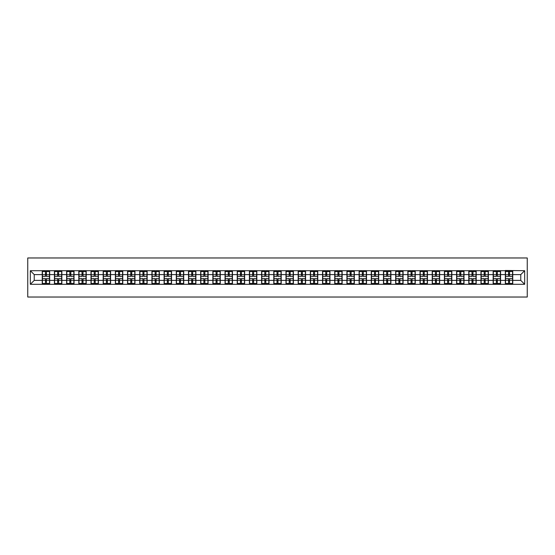 <?xml version="1.0" encoding="UTF-8"?>
<svg xmlns="http://www.w3.org/2000/svg" width="555" height="555" viewBox="0 0 555 555"><rect width="100%" height="100%" fill="white"/><g stroke="black" fill="none" stroke-linecap="round" stroke-linejoin="round"><path stroke-width="0.83" d="M27.75 297.029L527.25 297.029L527.25 257.971L27.75 257.971L27.75 297.029M520.763 280.393L520.763 274.607L512.758 274.607L512.758 280.393L520.763 280.393L524.669 284.299L524.669 270.701L505.334 270.472L505.334 274.607L500.575 274.607L500.575 280.393L505.334 280.393L505.334 274.607M524.669 284.299L30.331 284.299L30.331 270.701L42.242 270.701L42.242 274.607L34.237 274.607L34.237 280.393L42.242 280.393L42.242 274.607M505.334 270.701L42.242 270.701M505.334 280.393L505.334 284.299M500.575 280.393L500.575 284.299M500.575 270.701L500.575 274.607M488.386 280.393L493.152 280.393L493.152 274.607L488.386 274.607L488.386 284.299M493.152 280.393L493.152 284.299M493.152 270.701L493.152 274.607M488.386 270.701L488.386 274.607M476.197 280.393L480.963 280.393L480.963 274.607L476.197 274.607L476.197 284.299M480.963 280.393L480.963 284.299M480.963 270.701L480.963 274.607M476.197 270.701L476.197 274.607M464.015 280.393L468.774 280.393L468.774 274.607L464.015 274.607L464.015 284.299M468.774 280.393L468.774 284.299M468.774 270.701L468.774 274.607M464.015 270.701L464.015 274.607M451.825 280.393L456.592 280.393L456.592 274.607L451.825 274.607L451.825 284.299M456.592 280.393L456.592 284.299M456.592 270.701L456.592 274.607M451.825 270.701L451.825 274.607M439.636 280.393L444.402 280.393L444.402 274.607L439.636 274.607L439.636 284.299M444.402 280.393L444.402 284.299M444.402 270.701L444.402 274.607M439.636 270.701L439.636 274.607M427.454 280.393L432.22 280.393L432.22 274.607L427.454 274.607L427.454 284.299M432.22 280.393L432.22 284.299M432.22 270.701L432.22 274.607M427.454 270.701L427.454 274.607M415.265 280.393L420.031 280.393L420.031 274.607L415.265 274.607L415.265 284.299M420.031 280.393L420.031 284.299M420.031 270.701L420.031 274.607M415.265 270.701L415.265 274.607M403.076 280.393L407.842 280.393L407.842 274.607L403.076 274.607L403.076 284.299M407.842 280.393L407.842 284.299M407.842 270.701L407.842 274.607M403.076 270.701L403.076 274.607M390.893 280.393L395.66 280.393L395.66 274.607L390.893 274.607L390.893 284.299M395.66 280.393L395.66 284.299M395.66 270.701L395.66 274.607M390.893 270.701L390.893 274.607M378.704 280.393L383.47 280.393L383.47 274.607L378.704 274.607L378.704 284.299M383.47 280.393L383.47 284.299M383.47 270.701L383.47 274.607M378.704 270.701L378.704 274.607M366.515 280.393L371.281 280.393L371.281 274.607L366.515 274.607L366.515 284.299M371.281 280.393L371.281 284.299M371.281 270.701L371.281 274.607M366.515 270.701L366.515 274.607M354.333 280.393L359.099 280.393L359.099 274.607L354.333 274.607L354.333 284.299M359.099 280.393L359.099 284.299M359.099 270.701L359.099 274.607M354.333 270.701L354.333 274.607M342.144 280.393L346.91 280.393L346.91 274.607L342.144 274.607L342.144 284.299M346.91 280.393L346.91 284.299M346.91 270.701L346.91 274.607M342.144 270.701L342.144 274.607M329.954 280.393L334.721 280.393L334.721 274.607L329.954 274.607L329.954 284.299M334.721 280.393L334.721 284.299M334.721 270.701L334.721 274.607M329.954 270.701L329.954 274.607M317.772 280.393L322.538 280.393L322.538 274.607L317.772 274.607L317.772 284.299M322.538 280.393L322.538 284.299M322.538 270.701L322.538 274.607M317.772 270.701L317.772 274.607M305.583 280.393L310.349 280.393L310.349 274.607L305.583 274.607L305.583 284.299M310.349 280.393L310.349 284.299M310.349 270.701L310.349 274.607M305.583 270.701L305.583 274.607M293.401 280.393L298.16 280.393L298.16 274.607L293.401 274.607L293.401 284.299M298.16 280.393L298.16 284.299M298.16 270.701L298.16 274.607M293.401 270.701L293.401 274.607M281.212 280.393L285.978 280.393L285.978 274.607L281.212 274.607L281.212 284.299M285.978 280.393L285.978 284.299M285.978 270.701L285.978 274.607M281.212 270.701L281.212 274.607M269.022 280.393L273.788 280.393L273.788 274.607L269.022 274.607L269.022 284.299M273.788 280.393L273.788 284.299M273.788 270.701L273.788 274.607M269.022 270.701L269.022 274.607M256.84 280.393L261.599 280.393L261.599 274.607L256.84 274.607L256.84 284.299M261.599 280.393L261.599 284.299M261.599 270.701L261.599 274.607M256.84 270.701L256.84 274.607M244.651 280.393L249.417 280.393L249.417 274.607L244.651 274.607L244.651 284.299M249.417 280.393L249.417 284.299M249.417 270.701L249.417 274.607M244.651 270.701L244.651 274.607M232.462 280.393L237.228 280.393L237.228 274.607L232.462 274.607L232.462 284.299M237.228 280.393L237.228 284.299M237.228 270.701L237.228 274.607M232.462 270.701L232.462 274.607M220.279 280.393L225.046 280.393L225.046 274.607L220.279 274.607L220.279 284.299M225.046 280.393L225.046 284.299M225.046 270.701L225.046 274.607M220.279 270.701L220.279 274.607M208.09 280.393L212.856 280.393L212.856 274.607L208.09 274.607L208.09 284.299M212.856 280.393L212.856 284.299M212.856 270.701L212.856 274.607M208.09 270.701L208.09 274.607M195.901 280.393L200.667 280.393L200.667 274.607L195.901 274.607L195.901 284.299M200.667 280.393L200.667 284.299M200.667 270.701L200.667 274.607M195.901 270.701L195.901 274.607M183.719 280.393L188.485 280.393L188.485 274.607L183.719 274.607L183.719 284.299M188.485 280.393L188.485 284.299M188.485 270.701L188.485 274.607M183.719 270.701L183.719 274.607M171.53 280.393L176.296 280.393L176.296 274.607L171.53 274.607L171.53 284.299M176.296 280.393L176.296 284.299M176.296 270.701L176.296 274.607M171.53 270.701L171.53 274.607M159.34 280.393L164.107 280.393L164.107 274.607L159.34 274.607L159.34 284.299M164.107 280.393L164.107 284.299M164.107 270.701L164.107 274.607M159.34 270.701L159.34 274.607M147.158 280.393L151.924 280.393L151.924 274.607L147.158 274.607L147.158 284.299M151.924 280.393L151.924 284.299M151.924 270.701L151.924 274.607M147.158 270.701L147.158 274.607M134.969 280.393L139.735 280.393L139.735 274.607L134.969 274.607L134.969 284.299M139.735 280.393L139.735 284.299M139.735 270.701L139.735 274.607M134.969 270.701L134.969 274.607M122.78 280.393L127.546 280.393L127.546 274.607L122.78 274.607L122.78 284.299M127.546 280.393L127.546 284.299M127.546 270.701L127.546 274.607M122.78 270.701L122.78 274.607M110.598 280.393L115.364 280.393L115.364 274.607L110.598 274.607L110.598 284.299M115.364 280.393L115.364 284.299M115.364 270.701L115.364 274.607M110.598 270.701L110.598 274.607M98.408 280.393L103.174 280.393L103.174 274.607L98.408 274.607L98.408 284.299M103.174 280.393L103.174 284.299M103.174 270.701L103.174 274.607M98.408 270.701L98.408 274.607M86.226 280.393L90.985 280.393L90.985 274.607L86.226 274.607L86.226 284.299M90.985 280.393L90.985 284.299M90.985 270.701L90.985 274.607M86.226 270.701L86.226 274.607M74.037 280.393L78.803 280.393L78.803 274.607L74.037 274.607L74.037 284.299M78.803 280.393L78.803 284.299M78.803 270.701L78.803 274.607M74.037 270.701L74.037 274.607M61.848 280.393L66.614 280.393L66.614 274.607L61.848 274.607L61.848 284.299M66.614 280.393L66.614 284.299M66.614 270.701L66.614 274.607M61.848 270.701L61.848 274.607M49.666 280.393L54.425 280.393L54.425 274.607L49.666 274.607L49.666 284.299M54.425 280.393L54.425 284.299M54.425 270.701L54.425 274.607M49.666 270.701L49.666 274.607M42.242 280.393L42.242 284.299M34.237 280.393L30.331 284.299M30.331 270.701L34.237 274.607M512.758 280.393L512.758 284.299M512.758 270.701L512.758 274.607M524.669 270.701L520.763 274.607M42.437 274.732L45.448 274.732L45.448 270.667L42.437 270.667L42.437 278.554L45.448 278.554L45.448 280.268L46.46 280.261L46.46 278.554L49.464 278.554L49.464 270.667L46.46 270.667L46.46 271.52L49.464 271.52M45.448 273.601L46.46 273.601M46.46 271.638L45.448 271.638M42.437 276.445L45.448 276.445L45.448 274.732L46.46 274.739L46.46 276.445L49.464 276.445M42.437 271.52L45.448 271.52M45.448 283.362L46.46 283.362M45.448 281.399L46.46 281.399M42.437 284.333L45.448 284.333L45.448 283.48L42.437 283.48L42.437 284.333M42.437 278.554L42.437 280.268L45.448 280.268L45.448 283.48M42.437 280.268L42.437 283.48M49.464 278.554L49.464 284.333L46.46 284.333L46.46 283.48L49.464 283.48M49.464 280.268L46.46 280.268L46.46 283.48M49.464 274.732L46.46 274.732L46.46 271.52M54.626 274.732L57.63 274.732L57.63 270.667L54.626 270.667L54.626 278.554L57.63 278.554L57.63 280.268L58.65 280.261L58.65 278.554L61.654 278.554L61.654 270.667L58.65 270.667L58.65 271.52L61.654 271.52M57.63 273.601L58.65 273.601M58.65 271.638L57.63 271.638M54.626 276.445L57.63 276.445L57.63 274.732L58.65 274.739L58.65 276.445L61.654 276.445M54.626 271.52L57.63 271.52M57.63 283.362L58.65 283.362M57.63 281.399L58.65 281.399M54.626 284.333L57.63 284.333L57.63 283.48L54.626 283.48L54.626 284.333M54.626 278.554L54.626 280.268L57.63 280.268L57.63 283.48M54.626 280.268L54.626 283.48M61.654 278.554L61.654 284.333L58.65 284.333L58.65 283.48L61.654 283.48M61.654 280.268L58.65 280.268L58.65 283.48M61.654 274.732L58.65 274.732L58.65 271.52M66.808 274.732L69.819 274.732L69.819 270.667L66.808 270.667L66.808 278.554L69.819 278.554L69.819 280.268L70.832 280.261L70.832 278.554L73.843 278.554L73.843 270.667L70.832 270.667L70.832 271.52L73.843 271.52M69.819 273.601L70.832 273.601M70.832 271.638L69.819 271.638M66.808 276.445L69.819 276.445L69.819 274.732L70.832 274.739L70.832 276.445L73.843 276.445M66.808 271.52L69.819 271.52M69.819 283.362L70.832 283.362M69.819 281.399L70.832 281.399M66.808 284.333L69.819 284.333L69.819 283.48L66.808 283.48L66.808 284.333M66.808 278.554L66.808 280.268L69.819 280.268L69.819 283.48M66.808 280.268L66.808 283.48M73.843 278.554L73.843 284.333L70.832 284.333L70.832 283.48L73.843 283.48M73.843 280.268L70.832 280.268L70.832 283.48M73.843 274.732L70.832 274.732L70.832 271.52M78.997 274.732L82.001 274.732L82.001 270.667L78.997 270.667L78.997 278.554L82.001 278.554L82.001 280.268L83.021 280.261L83.021 278.554L86.025 278.554L86.025 270.667L83.021 270.667L83.021 271.52L86.025 271.52M82.001 273.601L83.021 273.601M83.021 271.638L82.001 271.638M78.997 276.445L82.001 276.445L82.001 274.732L83.021 274.739L83.021 276.445L86.025 276.445M78.997 271.52L82.001 271.52M82.001 283.362L83.021 283.362M82.001 281.399L83.021 281.399M78.997 284.333L82.001 284.333L82.001 283.48L78.997 283.48L78.997 284.333M78.997 278.554L78.997 280.268L82.001 280.268L82.001 283.48M78.997 280.268L78.997 283.48M86.025 278.554L86.025 284.333L83.021 284.333L83.021 283.48L86.025 283.48M86.025 280.268L83.021 280.268L83.021 283.48M86.025 274.732L83.021 274.732L83.021 271.52M91.186 274.732L94.19 274.732L94.19 270.667L91.186 270.667L91.186 278.554L94.19 278.554L94.19 280.268L95.203 280.261L95.203 278.554L98.214 278.554L98.214 270.667L95.203 270.667L95.203 271.52L98.214 271.52M94.19 273.601L95.203 273.601M95.203 271.638L94.19 271.638M91.186 276.445L94.19 276.445L94.19 274.732L95.203 274.739L95.203 276.445L98.214 276.445M91.186 271.52L94.19 271.52M94.19 283.362L95.203 283.362M94.19 281.399L95.203 281.399M91.186 284.333L94.19 284.333L94.19 283.48L91.186 283.48L91.186 284.333M91.186 278.554L91.186 280.268L94.19 280.268L94.19 283.48M91.186 280.268L91.186 283.48M98.214 278.554L98.214 284.333L95.203 284.333L95.203 283.48L98.214 283.48M98.214 280.268L95.203 280.268L95.203 283.48M98.214 274.732L95.203 274.732L95.203 271.52M103.369 274.732L106.38 274.732L106.38 270.667L103.369 270.667L103.369 278.554L106.38 278.554L106.38 280.268L107.392 280.261L107.392 278.554L110.403 278.554L110.403 270.667L107.392 270.667L107.392 271.52L110.403 271.52M106.38 273.601L107.392 273.601M107.392 271.638L106.38 271.638M103.369 276.445L106.38 276.445L106.38 274.732L107.392 274.739L107.392 276.445L110.403 276.445M103.369 271.52L106.38 271.52M106.38 283.362L107.392 283.362M106.38 281.399L107.392 281.399M103.369 284.333L106.38 284.333L106.38 283.48L103.369 283.48L103.369 284.333M103.369 278.554L103.369 280.268L106.38 280.268L106.38 283.48M103.369 280.268L103.369 283.48M110.403 278.554L110.403 284.333L107.392 284.333L107.392 283.48L110.403 283.48M110.403 280.268L107.392 280.268L107.392 283.48M110.403 274.732L107.392 274.732L107.392 271.52M115.558 274.732L118.562 274.732L118.562 270.667L115.558 270.667L115.558 278.554L118.562 278.554L118.562 280.268L119.582 280.261L119.582 278.554L122.586 278.554L122.586 270.667L119.582 270.667L119.582 271.52L122.586 271.52M118.562 273.601L119.582 273.601M119.582 271.638L118.562 271.638M115.558 276.445L118.562 276.445L118.562 274.732L119.582 274.739L119.582 276.445L122.586 276.445M115.558 271.52L118.562 271.52M118.562 283.362L119.582 283.362M118.562 281.399L119.582 281.399M115.558 284.333L118.562 284.333L118.562 283.48L115.558 283.48L115.558 284.333M115.558 278.554L115.558 280.268L118.562 280.268L118.562 283.48M115.558 280.268L115.558 283.48M122.586 278.554L122.586 284.333L119.582 284.333L119.582 283.48L122.586 283.48M122.586 280.268L119.582 280.268L119.582 283.48M122.586 274.732L119.582 274.732L119.582 271.52M127.747 274.732L130.751 274.732L130.751 270.667L127.747 270.667L127.747 278.554L130.751 278.554L130.751 280.268L131.764 280.261L131.764 278.554L134.775 278.554L134.775 270.667L131.764 270.667L131.764 271.52L134.775 271.52M130.751 273.601L131.764 273.601M131.764 271.638L130.751 271.638M127.747 276.445L130.751 276.445L130.751 274.732L131.764 274.739L131.764 276.445L134.775 276.445M127.747 271.52L130.751 271.52M130.751 283.362L131.764 283.362M130.751 281.399L131.764 281.399M127.747 284.333L130.751 284.333L130.751 283.48L127.747 283.48L127.747 284.333M127.747 278.554L127.747 280.268L130.751 280.268L130.751 283.48M127.747 280.268L127.747 283.48M134.775 278.554L134.775 284.333L131.764 284.333L131.764 283.48L134.775 283.48M134.775 280.268L131.764 280.268L131.764 283.48M134.775 274.732L131.764 274.732L131.764 271.52M139.929 274.732L142.94 274.732L142.94 270.667L139.929 270.667L139.929 278.554L142.94 278.554L142.94 280.268L143.953 280.261L143.953 278.554L146.964 278.554L146.964 270.667L143.953 270.667L143.953 271.52L146.964 271.52M142.94 273.601L143.953 273.601M143.953 271.638L142.94 271.638M139.929 276.445L142.94 276.445L142.94 274.732L143.953 274.739L143.953 276.445L146.964 276.445M139.929 271.52L142.94 271.52M142.94 283.362L143.953 283.362M142.94 281.399L143.953 281.399M139.929 284.333L142.94 284.333L142.94 283.48L139.929 283.48L139.929 284.333M139.929 278.554L139.929 280.268L142.94 280.268L142.94 283.48M139.929 280.268L139.929 283.48M146.964 278.554L146.964 284.333L143.953 284.333L143.953 283.48L146.964 283.48M146.964 280.268L143.953 280.268L143.953 283.48M146.964 274.732L143.953 274.732L143.953 271.52M152.119 274.732L155.123 274.732L155.123 270.667L152.119 270.667L152.119 278.554L155.123 278.554L155.123 280.268L156.142 280.261L156.142 278.554L159.146 278.554L159.146 270.667L156.142 270.667L156.142 271.52L159.146 271.52M155.123 273.601L156.142 273.601M156.142 271.638L155.123 271.638M152.119 276.445L155.123 276.445L155.123 274.732L156.142 274.739L156.142 276.445L159.146 276.445M152.119 271.52L155.123 271.52M155.123 283.362L156.142 283.362M155.123 281.399L156.142 281.399M152.119 284.333L155.123 284.333L155.123 283.48L152.119 283.48L152.119 284.333M152.119 278.554L152.119 280.268L155.123 280.268L155.123 283.48M152.119 280.268L152.119 283.48M159.146 278.554L159.146 284.333L156.142 284.333L156.142 283.48L159.146 283.48M159.146 280.268L156.142 280.268L156.142 283.48M159.146 274.732L156.142 274.732L156.142 271.52M164.301 274.732L167.312 274.732L167.312 270.667L164.301 270.667L164.301 278.554L167.312 278.554L167.312 280.268L168.325 280.261L168.325 278.554L171.335 278.554L171.335 270.667L168.325 270.667L168.325 271.52L171.335 271.52M167.312 273.601L168.325 273.601M168.325 271.638L167.312 271.638M164.301 276.445L167.312 276.445L167.312 274.732L168.325 274.739L168.325 276.445L171.335 276.445M164.301 271.52L167.312 271.52M167.312 283.362L168.325 283.362M167.312 281.399L168.325 281.399M164.301 284.333L167.312 284.333L167.312 283.48L164.301 283.48L164.301 284.333M164.301 278.554L164.301 280.268L167.312 280.268L167.312 283.48M164.301 280.268L164.301 283.48M171.335 278.554L171.335 284.333L168.325 284.333L168.325 283.48L171.335 283.48M171.335 280.268L168.325 280.268L168.325 283.48M171.335 274.732L168.325 274.732L168.325 271.52M176.49 274.732L179.501 274.732L179.501 270.667L176.49 270.667L176.49 278.554L179.501 278.554L179.501 280.268L180.514 280.261L180.514 278.554L183.525 278.554L183.525 270.667L180.514 270.667L180.514 271.52L183.525 271.52M179.501 273.601L180.514 273.601M180.514 271.638L179.501 271.638M176.49 276.445L179.501 276.445L179.501 274.732L180.514 274.739L180.514 276.445L183.525 276.445M176.49 271.52L179.501 271.52M179.501 283.362L180.514 283.362M179.501 281.399L180.514 281.399M176.49 284.333L179.501 284.333L179.501 283.48L176.49 283.48L176.49 284.333M176.49 278.554L176.49 280.268L179.501 280.268L179.501 283.48M176.49 280.268L176.49 283.48M183.525 278.554L183.525 284.333L180.514 284.333L180.514 283.48L183.525 283.48M183.525 280.268L180.514 280.268L180.514 283.48M183.525 274.732L180.514 274.732L180.514 271.52M188.679 274.732L191.683 274.732L191.683 270.667L188.679 270.667L188.679 278.554L191.683 278.554L191.683 280.268L192.703 280.261L192.703 278.554L195.707 278.554L195.707 270.667L192.703 270.667L192.703 271.52L195.707 271.52M191.683 273.601L192.703 273.601M192.703 271.638L191.683 271.638M188.679 276.445L191.683 276.445L191.683 274.732L192.703 274.739L192.703 276.445L195.707 276.445M188.679 271.52L191.683 271.52M191.683 283.362L192.703 283.362M191.683 281.399L192.703 281.399M188.679 284.333L191.683 284.333L191.683 283.48L188.679 283.48L188.679 284.333M188.679 278.554L188.679 280.268L191.683 280.268L191.683 283.48M188.679 280.268L188.679 283.48M195.707 278.554L195.707 284.333L192.703 284.333L192.703 283.48L195.707 283.48M195.707 280.268L192.703 280.268L192.703 283.48M195.707 274.732L192.703 274.732L192.703 271.52M200.861 274.732L203.872 274.732L203.872 270.667L200.861 270.667L200.861 278.554L203.872 278.554L203.872 280.268L204.885 280.261L204.885 278.554L207.896 278.554L207.896 270.667L204.885 270.667L204.885 271.52L207.896 271.52M203.872 273.601L204.885 273.601M204.885 271.638L203.872 271.638M200.861 276.445L203.872 276.445L203.872 274.732L204.885 274.739L204.885 276.445L207.896 276.445M200.861 271.52L203.872 271.52M203.872 283.362L204.885 283.362M203.872 281.399L204.885 281.399M200.861 284.333L203.872 284.333L203.872 283.48L200.861 283.48L200.861 284.333M200.861 278.554L200.861 280.268L203.872 280.268L203.872 283.48M200.861 280.268L200.861 283.48M207.896 278.554L207.896 284.333L204.885 284.333L204.885 283.48L207.896 283.48M207.896 280.268L204.885 280.268L204.885 283.48M207.896 274.732L204.885 274.732L204.885 271.52M213.051 274.732L216.061 274.732L216.061 270.667L213.051 270.667L213.051 278.554L216.061 278.554L216.061 280.268L217.074 280.261L217.074 278.554L220.078 278.554L220.078 270.667L217.074 270.667L217.074 271.52L220.078 271.52M216.061 273.601L217.074 273.601M217.074 271.638L216.061 271.638M213.051 276.445L216.061 276.445L216.061 274.732L217.074 274.739L217.074 276.445L220.078 276.445M213.051 271.52L216.061 271.52M216.061 283.362L217.074 283.362M216.061 281.399L217.074 281.399M213.051 284.333L216.061 284.333L216.061 283.48L213.051 283.48L213.051 284.333M213.051 278.554L213.051 280.268L216.061 280.268L216.061 283.48M213.051 280.268L213.051 283.48M220.078 278.554L220.078 284.333L217.074 284.333L217.074 283.48L220.078 283.48M220.078 280.268L217.074 280.268L217.074 283.48M220.078 274.732L217.074 274.732L217.074 271.52M225.24 274.732L228.244 274.732L228.244 270.667L225.24 270.667L225.24 278.554L228.244 278.554L228.244 280.268L229.264 280.261L229.264 278.554L232.268 278.554L232.268 270.667L229.264 270.667L229.264 271.52L232.268 271.52M228.244 273.601L229.264 273.601M229.264 271.638L228.244 271.638M225.24 276.445L228.244 276.445L228.244 274.732L229.264 274.739L229.264 276.445L232.268 276.445M225.24 271.52L228.244 271.52M228.244 283.362L229.264 283.362M228.244 281.399L229.264 281.399M225.24 284.333L228.244 284.333L228.244 283.48L225.24 283.48L225.24 284.333M225.24 278.554L225.24 280.268L228.244 280.268L228.244 283.48M225.24 280.268L225.24 283.48M232.268 278.554L232.268 284.333L229.264 284.333L229.264 283.48L232.268 283.48M232.268 280.268L229.264 280.268L229.264 283.48M232.268 274.732L229.264 274.732L229.264 271.52M237.422 274.732L240.433 274.732L240.433 270.667L237.422 270.667L237.422 278.554L240.433 278.554L240.433 280.268L241.446 280.261L241.446 278.554L244.457 278.554L244.457 270.667L241.446 270.667L241.446 271.52L244.457 271.52M240.433 273.601L241.446 273.601M241.446 271.638L240.433 271.638M237.422 276.445L240.433 276.445L240.433 274.732L241.446 274.739L241.446 276.445L244.457 276.445M237.422 271.52L240.433 271.52M240.433 283.362L241.446 283.362M240.433 281.399L241.446 281.399M237.422 284.333L240.433 284.333L240.433 283.48L237.422 283.48L237.422 284.333M237.422 278.554L237.422 280.268L240.433 280.268L240.433 283.48M237.422 280.268L237.422 283.48M244.457 278.554L244.457 284.333L241.446 284.333L241.446 283.48L244.457 283.48M244.457 280.268L241.446 280.268L241.446 283.48M244.457 274.732L241.446 274.732L241.446 271.52M249.611 274.732L252.622 274.732L252.622 270.667L249.611 270.667L249.611 278.554L252.622 278.554L252.622 280.268L253.635 280.261L253.635 278.554L256.639 278.554L256.639 270.667L253.635 270.667L253.635 271.52L256.639 271.52M252.622 273.601L253.635 273.601M253.635 271.638L252.622 271.638M249.611 276.445L252.622 276.445L252.622 274.732L253.635 274.739L253.635 276.445L256.639 276.445M249.611 271.52L252.622 271.52M252.622 283.362L253.635 283.362M252.622 281.399L253.635 281.399M249.611 284.333L252.622 284.333L252.622 283.48L249.611 283.48L249.611 284.333M249.611 278.554L249.611 280.268L252.622 280.268L252.622 283.48M249.611 280.268L249.611 283.48M256.639 278.554L256.639 284.333L253.635 284.333L253.635 283.48L256.639 283.48M256.639 280.268L253.635 280.268L253.635 283.48M256.639 274.732L253.635 274.732L253.635 271.52M261.8 274.732L264.804 274.732L264.804 270.667L261.8 270.667L261.8 278.554L264.804 278.554L264.804 280.268L265.824 280.261L265.824 278.554L268.828 278.554L268.828 270.667L265.824 270.667L265.824 271.52L268.828 271.52M264.804 273.601L265.824 273.601M265.824 271.638L264.804 271.638M261.8 276.445L264.804 276.445L264.804 274.732L265.824 274.739L265.824 276.445L268.828 276.445M261.8 271.52L264.804 271.52M264.804 283.362L265.824 283.362M264.804 281.399L265.824 281.399M261.8 284.333L264.804 284.333L264.804 283.48L261.8 283.48L261.8 284.333M261.8 278.554L261.8 280.268L264.804 280.268L264.804 283.48M261.8 280.268L261.8 283.48M268.828 278.554L268.828 284.333L265.824 284.333L265.824 283.48L268.828 283.48M268.828 280.268L265.824 280.268L265.824 283.48M268.828 274.732L265.824 274.732L265.824 271.52M273.983 274.732L276.994 274.732L276.994 270.667L273.983 270.667L273.983 278.554L276.994 278.554L276.994 280.268L278.006 280.261L278.006 278.554L281.017 278.554L281.017 270.667L278.006 270.667L278.006 271.52L281.017 271.52M276.994 273.601L278.006 273.601M278.006 271.638L276.994 271.638M273.983 276.445L276.994 276.445L276.994 274.732L278.006 274.739L278.006 276.445L281.017 276.445M273.983 271.52L276.994 271.52M276.994 283.362L278.006 283.362M276.994 281.399L278.006 281.399M273.983 284.333L276.994 284.333L276.994 283.48L273.983 283.48L273.983 284.333M273.983 278.554L273.983 280.268L276.994 280.268L276.994 283.48M273.983 280.268L273.983 283.48M281.017 278.554L281.017 284.333L278.006 284.333L278.006 283.48L281.017 283.48M281.017 280.268L278.006 280.268L278.006 283.48M281.017 274.732L278.006 274.732L278.006 271.52M286.172 274.732L289.176 274.732L289.176 270.667L286.172 270.667L286.172 278.554L289.176 278.554L289.176 280.268L290.196 280.261L290.196 278.554L293.2 278.554L293.2 270.667L290.196 270.667L290.196 271.52L293.2 271.52M289.176 273.601L290.196 273.601M290.196 271.638L289.176 271.638M286.172 276.445L289.176 276.445L289.176 274.732L290.196 274.739L290.196 276.445L293.2 276.445M286.172 271.52L289.176 271.52M289.176 283.362L290.196 283.362M289.176 281.399L290.196 281.399M286.172 284.333L289.176 284.333L289.176 283.48L286.172 283.48L286.172 284.333M286.172 278.554L286.172 280.268L289.176 280.268L289.176 283.48M286.172 280.268L286.172 283.48M293.2 278.554L293.2 284.333L290.196 284.333L290.196 283.48L293.2 283.48M293.2 280.268L290.196 280.268L290.196 283.48M293.2 274.732L290.196 274.732L290.196 271.52M298.361 274.732L301.365 274.732L301.365 270.667L298.361 270.667L298.361 278.554L301.365 278.554L301.365 280.268L302.378 280.261L302.378 278.554L305.389 278.554L305.389 270.667L302.378 270.667L302.378 271.52L305.389 271.52M301.365 273.601L302.378 273.601M302.378 271.638L301.365 271.638M298.361 276.445L301.365 276.445L301.365 274.732L302.378 274.739L302.378 276.445L305.389 276.445M298.361 271.52L301.365 271.52M301.365 283.362L302.378 283.362M301.365 281.399L302.378 281.399M298.361 284.333L301.365 284.333L301.365 283.48L298.361 283.48L298.361 284.333M298.361 278.554L298.361 280.268L301.365 280.268L301.365 283.48M298.361 280.268L298.361 283.48M305.389 278.554L305.389 284.333L302.378 284.333L302.378 283.48L305.389 283.48M305.389 280.268L302.378 280.268L302.378 283.48M305.389 274.732L302.378 274.732L302.378 271.52M310.543 274.732L313.554 274.732L313.554 270.667L310.543 270.667L310.543 278.554L313.554 278.554L313.554 280.268L314.567 280.261L314.567 278.554L317.578 278.554L317.578 270.667L314.567 270.667L314.567 271.52L317.578 271.52M313.554 273.601L314.567 273.601M314.567 271.638L313.554 271.638M310.543 276.445L313.554 276.445L313.554 274.732L314.567 274.739L314.567 276.445L317.578 276.445M310.543 271.52L313.554 271.52M313.554 283.362L314.567 283.362M313.554 281.399L314.567 281.399M310.543 284.333L313.554 284.333L313.554 283.48L310.543 283.48L310.543 284.333M310.543 278.554L310.543 280.268L313.554 280.268L313.554 283.48M310.543 280.268L310.543 283.48M317.578 278.554L317.578 284.333L314.567 284.333L314.567 283.48L317.578 283.48M317.578 280.268L314.567 280.268L314.567 283.48M317.578 274.732L314.567 274.732L314.567 271.52M322.732 274.732L325.736 274.732L325.736 270.667L322.732 270.667L322.732 278.554L325.736 278.554L325.736 280.268L326.756 280.261L326.756 278.554L329.76 278.554L329.76 270.667L326.756 270.667L326.756 271.52L329.76 271.52M325.736 273.601L326.756 273.601M326.756 271.638L325.736 271.638M322.732 276.445L325.736 276.445L325.736 274.732L326.756 274.739L326.756 276.445L329.76 276.445M322.732 271.52L325.736 271.52M325.736 283.362L326.756 283.362M325.736 281.399L326.756 281.399M322.732 284.333L325.736 284.333L325.736 283.48L322.732 283.48L322.732 284.333M322.732 278.554L322.732 280.268L325.736 280.268L325.736 283.48M322.732 280.268L322.732 283.48M329.76 278.554L329.76 284.333L326.756 284.333L326.756 283.48L329.76 283.48M329.76 280.268L326.756 280.268L326.756 283.48M329.76 274.732L326.756 274.732L326.756 271.52M334.922 274.732L337.926 274.732L337.926 270.667L334.922 270.667L334.922 278.554L337.926 278.554L337.926 280.268L338.938 280.261L338.938 278.554L341.949 278.554L341.949 270.667L338.938 270.667L338.938 271.52L341.949 271.52M337.926 273.601L338.938 273.601M338.938 271.638L337.926 271.638M334.922 276.445L337.926 276.445L337.926 274.732L338.938 274.739L338.938 276.445L341.949 276.445M334.922 271.52L337.926 271.52M337.926 283.362L338.938 283.362M337.926 281.399L338.938 281.399M334.922 284.333L337.926 284.333L337.926 283.48L334.922 283.48L334.922 284.333M334.922 278.554L334.922 280.268L337.926 280.268L337.926 283.48M334.922 280.268L334.922 283.48M341.949 278.554L341.949 284.333L338.938 284.333L338.938 283.48L341.949 283.48M341.949 280.268L338.938 280.268L338.938 283.48M341.949 274.732L338.938 274.732L338.938 271.52M347.104 274.732L350.115 274.732L350.115 270.667L347.104 270.667L347.104 278.554L350.115 278.554L350.115 280.268L351.128 280.261L351.128 278.554L354.139 278.554L354.139 270.667L351.128 270.667L351.128 271.52L354.139 271.52M350.115 273.601L351.128 273.601M351.128 271.638L350.115 271.638M347.104 276.445L350.115 276.445L350.115 274.732L351.128 274.739L351.128 276.445L354.139 276.445M347.104 271.52L350.115 271.52M350.115 283.362L351.128 283.362M350.115 281.399L351.128 281.399M347.104 284.333L350.115 284.333L350.115 283.48L347.104 283.48L347.104 284.333M347.104 278.554L347.104 280.268L350.115 280.268L350.115 283.48M347.104 280.268L347.104 283.48M354.139 278.554L354.139 284.333L351.128 284.333L351.128 283.48L354.139 283.48M354.139 280.268L351.128 280.268L351.128 283.48M354.139 274.732L351.128 274.732L351.128 271.52M359.293 274.732L362.297 274.732L362.297 270.667L359.293 270.667L359.293 278.554L362.297 278.554L362.297 280.268L363.317 280.261L363.317 278.554L366.321 278.554L366.321 270.667L363.317 270.667L363.317 271.52L366.321 271.52M362.297 273.601L363.317 273.601M363.317 271.638L362.297 271.638M359.293 276.445L362.297 276.445L362.297 274.732L363.317 274.739L363.317 276.445L366.321 276.445M359.293 271.52L362.297 271.52M362.297 283.362L363.317 283.362M362.297 281.399L363.317 281.399M359.293 284.333L362.297 284.333L362.297 283.48L359.293 283.48L359.293 284.333M359.293 278.554L359.293 280.268L362.297 280.268L362.297 283.48M359.293 280.268L359.293 283.48M366.321 278.554L366.321 284.333L363.317 284.333L363.317 283.48L366.321 283.48M366.321 280.268L363.317 280.268L363.317 283.48M366.321 274.732L363.317 274.732L363.317 271.52M371.475 274.732L374.486 274.732L374.486 270.667L371.475 270.667L371.475 278.554L374.486 278.554L374.486 280.268L375.499 280.261L375.499 278.554L378.51 278.554L378.51 270.667L375.499 270.667L375.499 271.52L378.51 271.52M374.486 273.601L375.499 273.601M375.499 271.638L374.486 271.638M371.475 276.445L374.486 276.445L374.486 274.732L375.499 274.739L375.499 276.445L378.51 276.445M371.475 271.52L374.486 271.52M374.486 283.362L375.499 283.362M374.486 281.399L375.499 281.399M371.475 284.333L374.486 284.333L374.486 283.48L371.475 283.48L371.475 284.333M371.475 278.554L371.475 280.268L374.486 280.268L374.486 283.48M371.475 280.268L371.475 283.48M378.51 278.554L378.51 284.333L375.499 284.333L375.499 283.48L378.51 283.48M378.51 280.268L375.499 280.268L375.499 283.48M378.51 274.732L375.499 274.732L375.499 271.52M383.665 274.732L386.675 274.732L386.675 270.667L383.665 270.667L383.665 278.554L386.675 278.554L386.675 280.268L387.688 280.261L387.688 278.554L390.699 278.554L390.699 270.667L387.688 270.667L387.688 271.52L390.699 271.52M386.675 273.601L387.688 273.601M387.688 271.638L386.675 271.638M383.665 276.445L386.675 276.445L386.675 274.732L387.688 274.739L387.688 276.445L390.699 276.445M383.665 271.52L386.675 271.52M386.675 283.362L387.688 283.362M386.675 281.399L387.688 281.399M383.665 284.333L386.675 284.333L386.675 283.48L383.665 283.48L383.665 284.333M383.665 278.554L383.665 280.268L386.675 280.268L386.675 283.48M383.665 280.268L383.665 283.48M390.699 278.554L390.699 284.333L387.688 284.333L387.688 283.48L390.699 283.48M390.699 280.268L387.688 280.268L387.688 283.48M390.699 274.732L387.688 274.732L387.688 271.52M395.854 274.732L398.858 274.732L398.858 270.667L395.854 270.667L395.854 278.554L398.858 278.554L398.858 280.268L399.877 280.261L399.877 278.554L402.881 278.554L402.881 270.667L399.877 270.667L399.877 271.52L402.881 271.52M398.858 273.601L399.877 273.601M399.877 271.638L398.858 271.638M395.854 276.445L398.858 276.445L398.858 274.732L399.877 274.739L399.877 276.445L402.881 276.445M395.854 271.52L398.858 271.52M398.858 283.362L399.877 283.362M398.858 281.399L399.877 281.399M395.854 284.333L398.858 284.333L398.858 283.48L395.854 283.48L395.854 284.333M395.854 278.554L395.854 280.268L398.858 280.268L398.858 283.48M395.854 280.268L395.854 283.48M402.881 278.554L402.881 284.333L399.877 284.333L399.877 283.48L402.881 283.48M402.881 280.268L399.877 280.268L399.877 283.48M402.881 274.732L399.877 274.732L399.877 271.52M408.036 274.732L411.047 274.732L411.047 270.667L408.036 270.667L408.036 278.554L411.047 278.554L411.047 280.268L412.06 280.261L412.06 278.554L415.071 278.554L415.071 270.667L412.06 270.667L412.06 271.52L415.071 271.52M411.047 273.601L412.06 273.601M412.06 271.638L411.047 271.638M408.036 276.445L411.047 276.445L411.047 274.732L412.06 274.739L412.06 276.445L415.071 276.445M408.036 271.52L411.047 271.52M411.047 283.362L412.06 283.362M411.047 281.399L412.06 281.399M408.036 284.333L411.047 284.333L411.047 283.48L408.036 283.48L408.036 284.333M408.036 278.554L408.036 280.268L411.047 280.268L411.047 283.48M408.036 280.268L408.036 283.48M415.071 278.554L415.071 284.333L412.06 284.333L412.06 283.48L415.071 283.48M415.071 280.268L412.06 280.268L412.06 283.48M415.071 274.732L412.06 274.732L412.06 271.52M420.225 274.732L423.236 274.732L423.236 270.667L420.225 270.667L420.225 278.554L423.236 278.554L423.236 280.268L424.249 280.261L424.249 278.554L427.253 278.554L427.253 270.667L424.249 270.667L424.249 271.52L427.253 271.52M423.236 273.601L424.249 273.601M424.249 271.638L423.236 271.638M420.225 276.445L423.236 276.445L423.236 274.732L424.249 274.739L424.249 276.445L427.253 276.445M420.225 271.52L423.236 271.52M423.236 283.362L424.249 283.362M423.236 281.399L424.249 281.399M420.225 284.333L423.236 284.333L423.236 283.48L420.225 283.48L420.225 284.333M420.225 278.554L420.225 280.268L423.236 280.268L423.236 283.48M420.225 280.268L420.225 283.48M427.253 278.554L427.253 284.333L424.249 284.333L424.249 283.48L427.253 283.48M427.253 280.268L424.249 280.268L424.249 283.48M427.253 274.732L424.249 274.732L424.249 271.52M432.414 274.732L435.418 274.732L435.418 270.667L432.414 270.667L432.414 278.554L435.418 278.554L435.418 280.268L436.438 280.261L436.438 278.554L439.442 278.554L439.442 270.667L436.438 270.667L436.438 271.52L439.442 271.52M435.418 273.601L436.438 273.601M436.438 271.638L435.418 271.638M432.414 276.445L435.418 276.445L435.418 274.732L436.438 274.739L436.438 276.445L439.442 276.445M432.414 271.52L435.418 271.52M435.418 283.362L436.438 283.362M435.418 281.399L436.438 281.399M432.414 284.333L435.418 284.333L435.418 283.48L432.414 283.48L432.414 284.333M432.414 278.554L432.414 280.268L435.418 280.268L435.418 283.48M432.414 280.268L432.414 283.48M439.442 278.554L439.442 284.333L436.438 284.333L436.438 283.48L439.442 283.48M439.442 280.268L436.438 280.268L436.438 283.48M439.442 274.732L436.438 274.732L436.438 271.52M444.597 274.732L447.608 274.732L447.608 270.667L444.597 270.667L444.597 278.554L447.608 278.554L447.608 280.268L448.62 280.261L448.62 278.554L451.631 278.554L451.631 270.667L448.62 270.667L448.62 271.52L451.631 271.52M447.608 273.601L448.62 273.601M448.62 271.638L447.608 271.638M444.597 276.445L447.608 276.445L447.608 274.732L448.62 274.739L448.62 276.445L451.631 276.445M444.597 271.52L447.608 271.52M447.608 283.362L448.62 283.362M447.608 281.399L448.62 281.399M444.597 284.333L447.608 284.333L447.608 283.48L444.597 283.48L444.597 284.333M444.597 278.554L444.597 280.268L447.608 280.268L447.608 283.48M444.597 280.268L444.597 283.48M451.631 278.554L451.631 284.333L448.62 284.333L448.62 283.48L451.631 283.48M451.631 280.268L448.62 280.268L448.62 283.48M451.631 274.732L448.62 274.732L448.62 271.52M456.786 274.732L459.797 274.732L459.797 270.667L456.786 270.667L456.786 278.554L459.797 278.554L459.797 280.268L460.81 280.261L460.81 278.554L463.813 278.554L463.813 270.667L460.81 270.667L460.81 271.52L463.813 271.52M459.797 273.601L460.81 273.601M460.81 271.638L459.797 271.638M456.786 276.445L459.797 276.445L459.797 274.732L460.81 274.739L460.81 276.445L463.813 276.445M456.786 271.52L459.797 271.52M459.797 283.362L460.81 283.362M459.797 281.399L460.81 281.399M456.786 284.333L459.797 284.333L459.797 283.48L456.786 283.48L456.786 284.333M456.786 278.554L456.786 280.268L459.797 280.268L459.797 283.48M456.786 280.268L456.786 283.48M463.813 278.554L463.813 284.333L460.81 284.333L460.81 283.48L463.813 283.48M463.813 280.268L460.81 280.268L460.81 283.48M463.813 274.732L460.81 274.732L460.81 271.52M468.975 274.732L471.979 274.732L471.979 270.667L468.975 270.667L468.975 278.554L471.979 278.554L471.979 280.268L472.999 280.261L472.999 278.554L476.003 278.554L476.003 270.667L472.999 270.667L472.999 271.52L476.003 271.52M471.979 273.601L472.999 273.601M472.999 271.638L471.979 271.638M468.975 276.445L471.979 276.445L471.979 274.732L472.999 274.739L472.999 276.445L476.003 276.445M468.975 271.52L471.979 271.52M471.979 283.362L472.999 283.362M471.979 281.399L472.999 281.399M468.975 284.333L471.979 284.333L471.979 283.48L468.975 283.48L468.975 284.333M468.975 278.554L468.975 280.268L471.979 280.268L471.979 283.48M468.975 280.268L468.975 283.48M476.003 278.554L476.003 284.333L472.999 284.333L472.999 283.48L476.003 283.48M476.003 280.268L472.999 280.268L472.999 283.48M476.003 274.732L472.999 274.732L472.999 271.52M481.157 274.732L484.168 274.732L484.168 270.667L481.157 270.667L481.157 278.554L484.168 278.554L484.168 280.268L485.181 280.261L485.181 278.554L488.192 278.554L488.192 270.667L485.181 270.667L485.181 271.52L488.192 271.52M484.168 273.601L485.181 273.601M485.181 271.638L484.168 271.638M481.157 276.445L484.168 276.445L484.168 274.732L485.181 274.739L485.181 276.445L488.192 276.445M481.157 271.52L484.168 271.52M484.168 283.362L485.181 283.362M484.168 281.399L485.181 281.399M481.157 284.333L484.168 284.333L484.168 283.48L481.157 283.48L481.157 284.333M481.157 278.554L481.157 280.268L484.168 280.268L484.168 283.48M481.157 280.268L481.157 283.48M488.192 278.554L488.192 284.333L485.181 284.333L485.181 283.48L488.192 283.48M488.192 280.268L485.181 280.268L485.181 283.48M488.192 274.732L485.181 274.732L485.181 271.52M493.346 274.732L496.35 274.732L496.35 270.667L493.346 270.667L493.346 278.554L496.35 278.554L496.35 280.268L497.37 280.261L497.37 278.554L500.374 278.554L500.374 270.667L497.37 270.667L497.37 271.52L500.374 271.52M496.35 273.601L497.37 273.601M497.37 271.638L496.35 271.638M493.346 276.445L496.35 276.445L496.35 274.732L497.37 274.739L497.37 276.445L500.374 276.445M493.346 271.52L496.35 271.52M496.35 283.362L497.37 283.362M496.35 281.399L497.37 281.399M493.346 284.333L496.35 284.333L496.35 283.48L493.346 283.48L493.346 284.333M493.346 278.554L493.346 280.268L496.35 280.268L496.35 283.48M493.346 280.268L493.346 283.48M500.374 278.554L500.374 284.333L497.37 284.333L497.37 283.48L500.374 283.48M500.374 280.268L497.37 280.268L497.37 283.48M500.374 274.732L497.37 274.732L497.37 271.52M505.536 274.732L508.54 274.732L508.54 270.667L505.536 270.667L505.536 278.554L508.54 278.554L508.54 280.268L509.552 280.261L509.552 278.554L512.563 278.554L512.563 270.667L509.552 270.667L509.552 271.52L512.563 271.52M508.54 273.601L509.552 273.601M509.552 271.638L508.54 271.638M505.536 276.445L508.54 276.445L508.54 274.732L509.552 274.739L509.552 276.445L512.563 276.445M505.536 271.52L508.54 271.52M508.54 283.362L509.552 283.362M508.54 281.399L509.552 281.399M505.536 284.333L508.54 284.333L508.54 283.48L505.536 283.48L505.536 284.333M505.536 278.554L505.536 280.268L508.54 280.268L508.54 283.48M505.536 280.268L505.536 283.48M512.563 278.554L512.563 284.333L509.552 284.333L509.552 283.48L512.563 283.48M512.563 280.268L509.552 280.268L509.552 283.48M512.563 274.732L509.552 274.732L509.552 271.52"/></g></svg>
